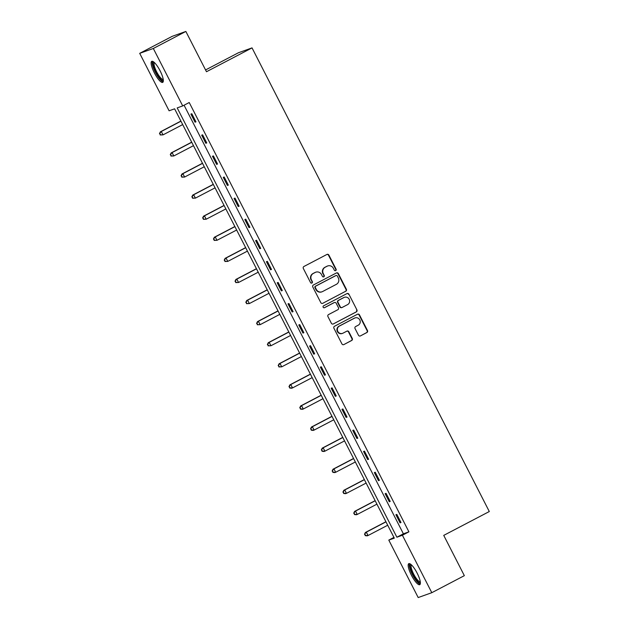 <?xml version="1.0" encoding="UTF-8"?>
<svg xmlns="http://www.w3.org/2000/svg" width="629" height="629" viewBox="0 0 629 629"><rect width="100%" height="100%" fill="white"/><g stroke="black" fill="none" stroke-linecap="round" stroke-linejoin="round"><path stroke-width="0.94" d="M335.682 270.604A1.046 1.006 70.3 0 0 336.106 269.204L328.888 255.107A1.494 1.439 70.3 0 0 326.931 254.446L303.933 266.484A1.494 1.439 70.3 0 0 303.335 268.481L310.545 282.578A1.046 1.006 70.3 0 0 311.913 283.034A1.046 1.006 70.3 0 0 312.338 281.643L311.402 279.819A4.773 4.615 70.3 0 1 313.321 273.434L315.239 272.428A4.773 4.615 70.3 0 1 321.498 274.535L322.433 276.359A1.046 1.006 70.3 0 0 323.801 276.823A1.046 1.006 70.3 0 0 324.218 275.423L323.282 273.599A4.773 4.615 70.3 0 1 325.201 267.215L327.119 266.209A4.773 4.615 70.3 0 1 333.378 268.316L334.313 270.14A1.046 1.006 70.3 0 0 335.682 270.604M335.367 270.706A1.046 1.006 70.3 0 0 335.737 269.338L328.519 255.24A1.494 1.439 70.3 0 0 326.931 254.446M311.599 283.136A1.046 1.006 70.3 0 0 311.968 281.768L311.402 279.819M323.487 276.917A1.046 1.006 70.3 0 0 323.849 275.557L323.282 273.599M411.405 575.189A11.849 3.019 62.4 0 1 408.779 563.67A11.849 3.019 62.4 0 1 417.145 573.145A11.849 3.019 62.4 0 1 419.771 584.671A11.849 3.019 62.4 0 1 411.405 575.189M154.364 72.885A11.849 3.019 62.4 0 1 151.738 61.359A11.849 3.019 62.4 0 1 160.104 70.833A11.849 3.019 62.4 0 1 162.73 82.36A11.849 3.019 62.4 0 1 154.364 72.885M358.483 335.249A1.494 1.439 70.3 0 0 360.433 335.91L366.888 332.529A1.494 1.439 70.3 0 0 367.485 330.539L359.474 314.877A1.494 1.439 70.3 0 0 357.516 314.225L334.518 326.254A1.494 1.439 70.3 0 0 333.92 328.252L341.932 343.906A1.494 1.439 70.3 0 0 343.89 344.566L351.682 340.486A1.494 1.439 70.3 0 0 352.279 338.496L348.851 331.79A1.494 1.439 70.3 0 0 346.894 331.137L343.033 333.158A3.986 3.853 70.3 0 1 337.687 331.153A3.986 3.853 70.3 0 1 339.401 326.058L354.544 318.132A3.986 3.853 70.3 0 1 359.89 320.137A3.986 3.853 70.3 0 1 358.176 325.232L355.652 326.553A1.494 1.439 70.3 0 0 355.047 328.55L358.483 335.249M139.701 53.339L172.252 36.309L185.862 31.45L206.477 71.73L252.032 47.89L489.299 511.534L443.736 535.381L464.344 575.661L431.801 592.691L418.191 597.55L388.793 540.099L394.312 538.133L174.618 108.817L169.099 110.79L139.701 53.339L153.319 48.48L182.717 105.924L177.197 107.897L396.883 537.213L402.403 535.24L431.801 592.691M185.862 31.45L153.319 48.48M184.077 105.216L403.393 533.801L408.913 531.835L189.227 102.519L182.717 105.924M408.913 531.835L402.403 535.24M345.777 291.266A1.494 1.439 70.3 0 0 346.375 289.269L338.363 273.615A1.494 1.439 70.3 0 0 336.405 272.955L313.407 284.992A1.494 1.439 70.3 0 0 312.802 286.989L320.814 302.643A1.494 1.439 70.3 0 0 322.771 303.304L345.407 291.4A1.494 1.439 70.3 0 0 346.005 289.403L337.993 273.749A1.494 1.439 70.3 0 0 336.405 272.962M348.914 294.246L356.926 309.908A1.494 1.439 70.3 0 1 356.329 311.898L333.331 323.935A1.494 1.439 70.3 0 1 331.373 323.275L327.945 316.576A1.494 1.439 70.3 0 1 328.542 314.579L337.875 309.696A1.494 1.439 70.3 0 0 338.473 307.707L336.193 303.257A1.494 1.439 70.3 0 0 334.243 302.604L324.533 307.683A1.046 1.006 70.3 0 1 323.133 307.156A1.046 1.006 70.3 0 1 323.581 305.828L346.964 293.594A1.494 1.439 70.3 0 1 348.914 294.246L356.926 309.908M252.032 47.89L238.422 52.757L205.565 69.945M190.894 114.077L195.045 122.183L195.965 121.861L191.814 113.747L190.894 114.077M201.681 135.164L205.832 143.27L206.752 142.948L202.601 134.834L201.681 135.164M212.476 156.251L216.628 164.358L217.548 164.035L213.396 155.921L212.476 156.251M223.264 177.339L227.415 185.445L228.335 185.123L224.183 177.008L223.264 177.339M234.059 198.426L238.21 206.532L239.13 206.21L234.979 198.096L234.059 198.426M244.846 219.513L248.998 227.619L249.917 227.297L245.766 219.183L244.846 219.513M255.641 240.6L259.793 248.707L260.713 248.384L256.561 240.27L255.641 240.6M266.429 261.688L270.58 269.794L271.5 269.471L267.349 261.357L266.429 261.688M277.224 282.775L281.367 290.881L282.287 290.551L278.144 282.445L277.224 282.775M288.011 303.862L292.163 311.968L293.083 311.638L288.931 303.532L288.011 303.862M298.799 324.949L302.95 333.055L303.87 332.725L299.719 324.619L298.799 324.949M309.594 346.036L313.745 354.143L314.665 353.812L310.514 345.706L309.594 346.036M320.381 367.124L324.533 375.23L325.452 374.9L321.301 366.793L320.381 367.124M331.176 388.211L335.328 396.317L336.248 395.987L332.096 387.881L331.176 388.211M341.964 409.298L346.115 417.404L347.035 417.074L342.884 408.968L341.964 409.298M352.759 430.385L356.91 438.492L357.822 438.161L353.679 430.055L352.759 430.385M363.546 451.473L367.698 459.579L368.618 459.249L364.466 451.142L363.546 451.473M374.341 472.56L378.485 480.666L379.405 480.336L375.261 472.23L374.341 472.56M385.129 493.647L389.28 501.753L390.2 501.423L386.049 493.317L385.129 493.647M395.916 514.734L400.068 522.841L400.988 522.51L396.836 514.404L395.916 514.734M393.943 537.41L388.793 540.099M403.393 533.801L396.883 537.213M195.045 122.183L195.902 121.735M205.832 143.27L206.689 142.822M216.628 164.358L217.485 163.91M227.415 185.445L228.272 184.997M238.21 206.532L239.067 206.084M248.998 227.619L249.855 227.171M259.793 248.707L260.65 248.258M270.58 269.794L271.437 269.346M281.367 290.881L282.232 290.433M292.163 311.968L293.02 311.52M302.95 333.055L303.807 332.607M313.745 354.143L314.602 353.695M324.533 375.23L325.39 374.782M335.328 396.317L336.185 395.869M346.115 417.404L346.972 416.956M356.91 438.492L357.767 438.043M367.698 459.579L368.555 459.131M378.485 480.666L379.35 480.218M389.28 501.753L390.137 501.305M400.068 522.841L400.925 522.392M327.685 265.965L327.316 266.091A4.773 4.615 70.3 0 0 326.75 266.342L327.119 266.209M322.921 273.733A4.773 4.615 70.3 0 1 324.831 267.341L326.75 266.342M315.805 272.176L315.436 272.31A4.773 4.615 70.3 0 0 314.87 272.561L315.239 272.428M311.033 279.944A4.773 4.615 70.3 0 1 312.951 273.56L314.87 272.561M322.771 303.304L345.407 291.4M337.317 276.013A1.046 1.006 70.3 0 0 335.949 275.549L315.758 286.116A1.046 1.006 70.3 0 0 315.341 287.508L316.324 289.434A4.773 4.615 70.3 0 0 322.583 291.541L336.389 284.324A4.773 4.615 70.3 0 0 338.3 277.939L337.317 276.013M322.017 291.793L321.655 291.919A4.773 4.615 70.3 0 1 315.955 289.568L314.972 287.642A1.046 1.006 70.3 0 1 315.388 286.242L335.579 275.683M333.331 323.935L355.967 312.031A1.494 1.439 70.3 0 0 356.564 310.034M334.416 302.525L334.046 302.651A1.494 1.439 70.3 0 0 333.873 302.73L324.218 307.785M347.554 304.633A3.986 3.853 70.3 0 0 344.393 297.328A3.986 3.853 70.3 0 0 343.921 297.541L338.583 300.332A1.494 1.439 70.3 0 0 337.985 302.321L340.258 306.771A1.494 1.439 70.3 0 0 342.215 307.424L347.554 304.633M344.393 297.328L344.024 297.462A3.986 3.853 70.3 0 0 343.552 297.666L343.921 297.541M342.042 307.502L341.673 307.636A1.494 1.439 70.3 0 1 339.896 306.897L337.616 302.455A1.494 1.439 70.3 0 1 338.213 300.458L343.552 297.666M348.552 294.38A1.494 1.439 70.3 0 0 346.956 293.594M355.015 317.928L354.646 318.062A3.986 3.853 70.3 0 0 354.174 318.266L354.544 318.132M342.553 333.362L342.192 333.496A3.986 3.853 70.3 0 1 339.031 326.192L354.174 318.266M343.89 344.566L351.312 340.619A1.494 1.439 70.3 0 0 351.918 338.622L348.49 331.923A1.494 1.439 70.3 0 0 346.894 331.137M360.433 335.91L366.518 332.662A1.494 1.439 70.3 0 0 367.124 330.665L359.112 315.011A1.494 1.439 70.3 0 0 357.516 314.225M180.9 121.082L160.379 131.823L161.299 131.492L163.029 134.873L182.685 124.581M180.955 121.2L161.299 131.492L159.483 133.623L160.537 134.842L159.845 133.49M160.537 134.842L163.029 134.873L160.175 134.976M159.483 133.623L160.379 131.823M163.32 80.127A10.253 2.61 62.4 0 1 157.565 75.307A10.253 2.61 62.4 0 1 152.989 63.859A10.253 2.61 62.4 0 1 153.916 62.153M154.435 62.617A9.498 2.422 -117.6 0 0 154.034 64.072A9.498 2.422 -117.6 0 0 157.808 73.931A9.498 2.422 -117.6 0 0 163.233 79.427M152.43 61.304A11.778 3.003 -117.6 0 0 152.202 62.751A11.778 3.003 -117.6 0 0 156.479 74.293A11.778 3.003 -117.6 0 0 163.17 81.833M420.361 582.43A10.253 2.61 62.4 0 1 412.836 574.513A10.253 2.61 62.4 0 1 410.957 564.457M411.476 564.921A9.498 2.422 -117.6 0 0 413.67 574.104A9.498 2.422 -117.6 0 0 420.274 581.731M409.471 563.608A11.778 3.003 -117.6 0 0 412.467 574.639A11.778 3.003 -117.6 0 0 420.211 584.137M191.688 142.17L171.167 152.91L172.087 152.58L173.816 155.961L193.48 145.669M191.751 142.288L172.087 152.58L170.27 154.71L171.332 155.929L170.64 154.577M171.332 155.929L173.816 155.961L170.962 156.063M170.27 154.71L171.167 152.91M202.483 163.257L181.962 173.997L182.882 173.667L184.612 177.048L204.268 166.756M202.538 163.375L182.882 173.667L181.058 175.798L182.119 177.016L181.427 175.664M182.119 177.016L184.612 177.048L181.75 177.15M181.058 175.798L181.962 173.997M213.27 184.344L192.749 195.084L193.669 194.754L195.399 198.135L215.063 187.843M213.333 184.462L193.669 194.754L191.853 196.885L192.914 198.104L192.222 196.751M192.914 198.104L195.399 198.135L192.545 198.237M191.853 196.885L192.749 195.084M224.058 205.431L203.544 216.172L204.456 215.841L206.186 219.222L225.85 208.93M224.121 205.549L204.456 215.841L202.64 217.972L203.702 219.191L203.01 217.838M203.702 219.191L206.186 219.222L203.332 219.324M202.64 217.972L203.544 216.172M234.853 226.519L214.332 237.259L215.252 236.929L216.981 240.309L236.646 230.017M234.916 226.637L215.252 236.929L213.435 239.059L214.497 240.278L213.805 238.926M214.497 240.278L216.981 240.309L214.127 240.412M213.435 239.059L214.332 237.259M245.64 247.606L225.119 258.346L226.039 258.016L227.769 261.397L247.433 251.105M245.703 247.724L226.039 258.016L224.223 260.147L225.284 261.365L224.592 260.013M225.284 261.365L227.769 261.397L224.915 261.499M224.223 260.147L225.119 258.346M256.435 268.693L235.914 279.433L236.834 279.103L238.564 282.484L258.228 272.192M256.498 268.811L236.834 279.103L235.018 281.234L236.072 282.452L235.38 281.1M236.072 282.452L238.564 282.484L235.71 282.586M235.018 281.234L235.914 279.433M267.223 289.78L246.702 300.52L247.622 300.19L249.351 303.571L269.015 293.279M267.286 289.898L247.622 300.19L245.805 302.321L246.867 303.54L246.175 302.187M246.867 303.54L249.351 303.571L246.497 303.673M245.805 302.321L246.702 300.52M278.018 310.868L257.497 321.608L258.417 321.277L260.147 324.658L279.803 314.366M278.073 310.985L258.417 321.277L256.601 323.408L257.654 324.627L256.962 323.275M257.654 324.627L260.147 324.658L257.292 324.761M256.601 323.408L257.497 321.608M288.805 331.955L268.284 342.695L269.204 342.365L270.934 345.746L290.598 335.454M288.868 332.073L269.204 342.365L267.388 344.495L268.449 345.714L267.757 344.362M268.449 345.714L270.934 345.746L268.08 345.848M267.388 344.495L268.284 342.695M299.593 353.042L279.079 363.782L279.999 363.452L281.729 366.833L301.385 356.541M299.656 353.16L279.999 363.452L278.175 365.583L279.237 366.801L278.545 365.449M279.237 366.801L281.729 366.833L278.867 366.935M278.175 365.583L279.079 363.782M310.388 374.129L289.867 384.869L290.787 384.539L292.516 387.92L312.181 377.628M310.451 374.247L290.787 384.539L288.97 386.67L290.032 387.889L289.34 386.536M290.032 387.889L292.516 387.92L291.597 388.242L289.662 388.014M288.97 386.67L289.867 384.869M321.175 395.216L300.654 405.957L301.574 405.626L303.304 409.007L322.968 398.715M321.238 395.334L301.574 405.626L299.758 407.757L300.819 408.976L300.127 407.623M300.819 408.976L303.304 409.007L302.384 409.33L300.45 409.102M299.758 407.757L300.654 405.957M331.97 416.304L311.449 427.044L312.369 426.714L314.099 430.094L333.763 419.802M332.033 416.422L312.369 426.714L310.553 428.844L311.614 430.063L310.923 428.711M311.614 430.063L314.099 430.094L313.179 430.417L311.245 430.189M310.553 428.844L311.449 427.044M342.758 437.391L322.237 448.131L323.157 447.801L324.886 451.182L344.55 440.89M342.821 437.509L323.157 447.801L321.34 449.932L322.402 451.15L321.71 449.798M322.402 451.15L324.886 451.182L323.966 451.504L322.032 451.276M321.34 449.932L322.237 448.131M353.553 458.478L333.032 469.21L333.952 468.888L335.682 472.269L355.338 461.977M353.616 458.596L333.952 468.888L332.136 471.019L333.189 472.237L332.497 470.885M333.189 472.237L335.682 472.269L334.762 472.591L332.827 472.363M332.136 471.019L333.032 469.21M364.34 479.565L343.819 490.298L344.739 489.975L346.469 493.348L366.133 483.064M364.403 479.683L344.739 489.975L342.923 492.098L343.984 493.325L343.292 491.972M343.984 493.325L346.469 493.348L345.549 493.679L343.615 493.451M342.923 492.098L343.819 490.298M375.136 500.653L354.614 511.385L355.534 511.062L357.264 514.436L376.92 504.151M375.191 500.77L355.534 511.062L353.718 513.185L354.772 514.412L354.08 513.06M354.772 514.412L357.264 514.436L356.344 514.766L354.41 514.538M353.718 513.185L354.614 511.385M385.923 521.74L365.402 532.472L366.322 532.15L368.051 535.523L387.716 525.239M385.986 521.858L366.322 532.15L364.506 534.273L365.567 535.499L364.875 534.147M365.567 535.499L368.051 535.523L367.132 535.853L365.197 535.625M364.506 534.273L365.402 532.472"/></g></svg>
